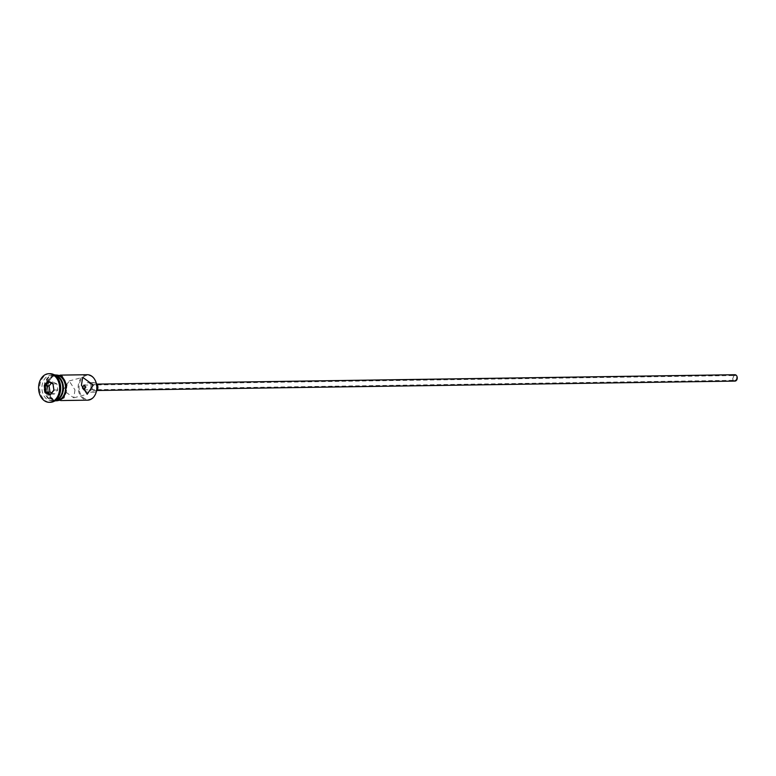<?xml version="1.0" encoding="UTF-8"?>
<svg xmlns="http://www.w3.org/2000/svg" width="776" height="776" viewBox="0 0 776 776"><rect width="100%" height="100%" fill="white"/><g stroke="black" fill="none" stroke-linecap="round" stroke-linejoin="round"><path stroke-width="0.58" stroke-dasharray="3.88 2.91" d="M79.22 389.765A12.086 8.885 89.2 0 1 86.126 375.574A12.086 8.885 89.2 0 1 96.622 385.109A12.086 8.885 89.2 0 1 89.715 399.291A12.086 8.885 89.2 0 1 79.22 389.765M87.3 374.721A12.726 9.351 -90.8 0 0 78.337 389.891A12.726 9.351 -90.8 0 0 87.678 400.164M736.628 377.446A2.386 1.756 89.2 0 1 734.95 380.298A2.386 1.756 89.2 0 1 733.194 378.368A2.386 1.756 89.2 0 1 734.872 375.526A2.386 1.756 89.2 0 1 736.628 377.446M734.959 381.094A3.182 2.338 89.2 0 1 732.622 378.523A3.182 2.338 89.2 0 1 734.862 374.73M92.102 387.951A3.182 2.338 89.2 0 1 94.342 384.159A3.182 2.338 89.2 0 1 96.68 386.729A3.182 2.338 89.2 0 1 94.439 390.522A3.182 2.338 89.2 0 1 92.102 387.951M96.437 391.24A4.772 3.502 89.2 0 1 94.459 392.113A4.772 3.502 89.2 0 1 90.957 388.262A4.772 3.502 89.2 0 1 94.323 382.568A4.772 3.502 89.2 0 1 96.321 383.383M84.487 388.359A4.772 3.502 89.2 0 1 87.853 382.665A4.772 3.502 89.2 0 1 91.355 386.516A4.772 3.502 89.2 0 1 87.989 392.21A4.772 3.502 89.2 0 1 84.487 388.359M74.991 389.95L73.749 397.836L63.128 390.124L69.219 380.938L74.991 389.95M62.536 385.662A11.766 8.652 -90.8 0 0 52.312 376.389A11.766 8.652 -90.8 0 0 45.59 390.202A11.766 8.652 -90.8 0 0 55.814 399.485A11.766 8.652 -90.8 0 0 62.536 385.662M55.203 375.477A12.726 9.351 -90.8 0 0 53.224 375.225A12.726 9.351 -90.8 0 0 44.261 390.396A12.726 9.351 -90.8 0 0 53.602 400.668A12.726 9.351 -90.8 0 0 55.571 400.348M60.421 385.526A12.726 9.351 -90.8 0 0 51.07 375.254A12.726 9.351 -90.8 0 0 42.098 390.425A12.726 9.351 -90.8 0 0 51.449 400.697A12.726 9.351 -90.8 0 0 60.421 385.526M49.974 373.683A14.307 10.515 -90.8 0 0 39.877 390.755A14.307 10.515 -90.8 0 0 50.392 402.298M66.455 385.43A12.726 9.351 -90.8 0 0 57.114 375.167A12.726 9.351 -90.8 0 0 48.141 390.338A12.726 9.351 -90.8 0 0 57.482 400.61A12.726 9.351 -90.8 0 0 66.455 385.43M56.037 375.186A12.726 9.351 -90.8 0 0 47.064 390.357A12.726 9.351 -90.8 0 0 56.405 400.62M54.921 375.283A12.726 9.351 -90.8 0 0 53.874 375.215A12.726 9.351 -90.8 0 0 44.901 390.386A12.726 9.351 -90.8 0 0 54.252 400.659A12.726 9.351 -90.8 0 0 55.3 400.561M51.575 392.792L54.339 394.072L57.773 389.969L56.842 383.839L52.962 383.897M56.842 383.839L52.487 381.821L48.607 381.879M57.773 389.969L53.893 390.018M54.339 394.072L50.459 394.13M52.487 381.821L51.371 383.16M48.025 390.367A12.882 9.467 89.2 0 1 55.387 375.245A12.882 9.467 89.2 0 1 66.571 385.4A12.882 9.467 89.2 0 1 59.209 400.523A12.882 9.467 89.2 0 1 48.025 390.367M54.757 375.157A12.882 9.467 -90.8 0 0 46.948 390.386A12.882 9.467 -90.8 0 0 55.125 400.688M83.963 389.882L734.95 380.298M96.961 384.12L94.342 384.159M94.323 382.568L87.853 382.665M73.749 397.836L87.213 394.227M60.344 375.118L57.114 375.167M54.815 375.196L53.874 375.215M53.224 375.225L51.07 375.254M54.368 401.173L46.696 390.503L47.996 380.667L53.98 374.692M53.602 400.668L51.449 400.697M55.183 400.639L54.252 400.659M60.722 400.561L57.482 400.61M69.219 380.938L82.683 377.33M94.459 392.113L87.989 392.21M97.048 390.483L94.439 390.522M83.895 385.109L734.872 375.526"/><path stroke-width="1.16" d="M60.722 400.561L87.678 400.164A12.726 9.351 -90.8 0 0 96.651 384.993A12.726 9.351 -90.8 0 0 87.3 374.721L60.344 375.118M82.431 387.951L83.963 389.882L85.864 387.03L83.895 385.109L82.431 387.951M96.961 384.12L734.862 374.73A3.182 2.338 89.2 0 1 737.2 377.301A3.182 2.338 89.2 0 1 734.959 381.094L97.048 390.483M96.321 383.383A4.772 3.502 89.2 0 1 97.824 386.419A4.772 3.502 89.2 0 1 96.437 391.24M81.441 385.216L87.213 394.227L93.304 385.041L82.683 377.33L81.441 385.216M55.571 400.348A12.726 9.351 -90.8 0 0 62.575 385.488A12.726 9.351 -90.8 0 0 55.203 375.477M49.315 402.317L50.392 402.298A14.307 10.515 -90.8 0 0 60.48 385.235A14.307 10.515 -90.8 0 0 49.974 373.683L48.888 373.702A14.307 10.515 -90.8 0 0 38.8 390.764A14.307 10.515 -90.8 0 0 49.315 402.317A14.307 10.515 -90.8 0 0 59.403 385.245A14.307 10.515 -90.8 0 0 48.888 373.702M55.183 400.639L56.405 400.62A12.726 9.351 -90.8 0 0 65.378 385.449A12.726 9.351 -90.8 0 0 56.037 375.186L54.815 375.196M55.3 400.561A12.726 9.351 -90.8 0 0 63.225 385.478A12.726 9.351 -90.8 0 0 54.921 375.283M50.139 394.858L45.27 392.598L44.232 385.75L48.063 381.161L52.933 383.422L53.971 390.27L50.139 394.858L53.893 390.018L52.962 383.897L48.607 381.879L45.183 385.982L46.104 392.103L50.459 394.13M51.371 383.16L49.063 385.924L49.984 392.055L45.27 392.598M49.984 392.055L51.575 392.792M49.063 385.924L44.232 385.75M48.607 381.879L48.063 381.161M55.125 400.688A12.882 9.467 -90.8 0 0 65.494 385.42A12.882 9.467 -90.8 0 0 54.757 375.157M53.98 374.692L62.128 376.292L66.814 385.294L63.904 397.797L54.368 401.173"/></g></svg>
